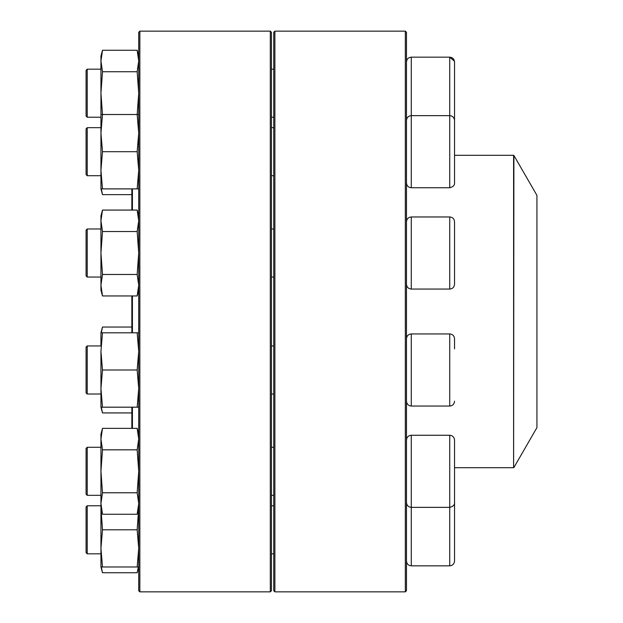 <?xml version="1.0" encoding="UTF-8"?>
<svg xmlns="http://www.w3.org/2000/svg" width="623" height="623" viewBox="0 0 623 623"><rect width="100%" height="100%" fill="white"/><g stroke="black" fill="none" stroke-linecap="round" stroke-linejoin="round"><path stroke-width="0.93" d="M138.711 188.886L102.491 188.886L100.949 170.289L100.949 188.886L102.491 194.641L101.308 188.886L102.491 194.641L131.85 194.641M87.22 228.976L86.075 230.121L86.075 275.896L87.22 277.04L100.949 277.04L87.22 277.04L87.22 228.976L100.949 228.976M138.711 407.185L102.491 407.185L100.949 388.588L100.949 407.185L102.491 412.932L101.308 407.185L102.491 412.932L131.85 412.932M100.949 345.391L100.949 332.807L102.491 327.052L101.308 332.807L102.491 327.052L131.85 327.052M405.332 311.5L405.332 31.15L274.883 31.15L274.883 591.85L405.332 591.85L405.332 311.5M405.332 31.15L406.476 32.295L406.476 590.705L405.332 591.85M274.883 591.85L273.738 590.705L273.738 32.295L274.883 31.15M454.471 61.179L449.728 57.16L411.281 57.16C408.361 57.441 406.764 59.045 406.476 61.965C406.764 59.045 408.361 57.441 411.281 57.16L411.281 187.741L449.728 187.741L449.728 57.16C452.648 57.441 454.253 59.045 454.533 61.965L454.533 124.444M87.22 69.176L87.22 117.233L100.949 117.233L87.22 117.233L86.075 116.088L86.075 70.321L87.22 69.176L100.949 69.176M513.897 467.523L536.925 427.643L536.925 195.357L513.897 155.477L513.601 467.694L513.601 155.306L454.533 155.306M132.419 295.948L132.419 332.807M132.419 407.185L132.419 428.359M132.419 188.886L132.419 210.068M131.85 295.948L131.85 332.807M131.85 407.185L131.85 428.359M131.85 188.886L131.85 210.068M139.856 311.5L139.856 591.85L270.304 591.85L270.304 31.15L139.856 31.15L139.856 311.5M139.856 591.85L138.711 590.705L138.711 32.295L139.856 31.15M270.304 31.15L271.449 32.295L271.449 590.705L270.304 591.85M137.169 188.886L138.711 170.289L137.169 151.693L102.491 151.693L100.949 170.289L100.949 56.015L102.491 50.261L137.169 50.261L138.711 60.999L137.169 71.731L102.491 71.731L100.949 60.999L102.491 50.261M102.491 114.679L100.949 93.201L102.491 71.731M137.169 114.679L138.711 93.201L137.169 71.731M406.476 120.457C406.764 117.537 408.361 115.933 411.281 115.652L449.728 115.652C452.648 115.933 454.253 117.537 454.533 120.457L454.533 182.936C454.704 185.35 453.108 186.955 449.728 187.741M87.22 127.668L87.22 175.725L100.949 175.725L87.22 175.725L86.075 174.58L86.075 128.813L87.22 127.668L100.949 127.668M137.169 151.693L138.711 133.104L137.169 114.507L100.949 114.507M137.169 114.507L138.711 114.507M102.491 151.693L100.949 133.104L102.491 114.507M100.949 188.886L102.491 188.886M454.533 280.062L454.533 284.244C454.253 287.164 452.648 288.768 449.728 289.056L449.728 216.96C452.648 217.248 454.253 218.852 454.533 221.772L454.533 280.062M138.711 290.193L137.169 295.948L102.491 295.948L100.949 290.193L100.949 215.815L102.491 210.068L137.169 210.068L138.711 220.799L137.169 231.538L102.491 231.538L100.949 220.799L102.491 210.068M137.169 295.948L138.711 285.217L137.169 274.478L102.491 274.478L100.949 253.008L102.491 231.538M137.169 274.478L138.711 253.008L137.169 231.538M102.491 295.948L100.949 285.217L102.491 274.478M406.476 338.756C406.757 335.836 408.361 334.232 411.281 333.944L411.281 406.04L449.728 406.04L449.728 333.944C452.648 334.232 454.253 335.836 454.533 338.756L454.533 348.849M87.22 345.96L87.22 394.024L100.949 394.024L87.22 394.024L86.075 392.879L86.075 347.104L87.22 345.96L100.949 345.96M271.449 394.024L273.738 394.024M449.728 406.04C452.648 405.752 454.253 404.148 454.533 401.228M137.169 407.185L138.711 388.588L137.169 369.992L102.491 369.992L100.949 351.395L100.949 394.593M137.169 369.992L138.711 351.395L137.169 332.807L100.949 332.807M137.169 332.807L138.711 332.807M100.949 351.395L102.491 332.807M100.949 388.588L102.491 369.992M100.949 407.185L102.491 407.185M454.533 440.064L454.533 502.543C454.704 504.957 453.108 506.561 449.728 507.348L449.728 435.259C452.648 435.547 454.253 437.144 454.533 440.064M87.22 450.491L87.22 495.332L100.949 495.332L87.22 495.332L86.075 494.187L86.075 448.42L87.22 447.275L87.22 450.491M100.949 566.985L102.491 572.739L137.169 572.739L138.711 566.985L100.949 566.985L100.949 434.114L102.491 428.359L137.169 428.359L138.711 439.098L137.169 449.829L102.491 449.829L100.949 439.098L102.491 428.359M138.711 508.493L137.169 514.248L138.711 503.509L137.169 492.777L102.491 492.777L100.949 471.307L102.491 449.829M137.169 492.777L138.711 471.307L137.169 449.829M137.169 514.248L102.491 514.248L100.949 503.509L102.491 492.777M454.533 519.224L454.533 508.656M454.533 498.556L454.533 561.035C454.253 563.955 452.648 565.559 449.728 565.84L449.728 507.348L411.281 507.348L411.281 565.84L449.728 565.84C452.648 565.559 454.253 563.955 454.533 561.035M86.075 552.679L87.22 553.824L86.075 552.679L86.075 506.912L87.22 505.767L87.22 553.824L100.949 553.824M102.491 566.985L100.949 548.388L100.949 554.4M137.169 566.985L138.711 548.388L137.169 529.799L102.491 529.799L100.988 508.617M137.169 529.799L138.68 508.617M100.949 548.388L102.491 529.799M102.491 572.739L101.308 566.985M137.169 572.739L138.361 566.985M449.728 216.96L411.281 216.96L411.281 289.056L449.728 289.056M449.728 435.259L411.281 435.259L411.281 507.348C408.361 507.067 406.764 505.463 406.476 502.543M271.449 117.233L273.738 117.233M271.449 69.176L273.738 69.176M513.601 467.694L454.533 467.694M138.711 56.015L137.169 50.261M271.449 175.725L273.738 175.725M271.449 127.668L273.738 127.668M411.281 187.741C408.361 187.453 406.764 185.856 406.476 182.936M86.075 174.58L87.22 175.725M271.449 277.04L273.738 277.04M271.449 228.976L273.738 228.976M411.281 289.056C408.361 288.768 406.764 287.164 406.476 284.244M411.281 216.96C408.361 217.248 406.764 218.852 406.476 221.772M86.075 275.896L87.22 277.04M138.711 215.815L137.169 210.068M411.281 333.944L449.728 333.944M271.449 345.96L273.738 345.96M411.281 406.04C408.361 405.752 406.764 404.148 406.476 401.228M86.075 392.879L87.22 394.024M271.449 495.332L273.738 495.332M87.22 447.275L100.949 447.275M271.449 447.275L273.738 447.275M411.281 435.259C408.361 435.547 406.764 437.144 406.476 440.064M138.711 434.114L137.169 428.359M100.949 508.493L102.491 514.248M271.449 553.824L273.738 553.824M87.22 505.767L100.949 505.767L87.22 505.767M271.449 505.767L273.738 505.767M411.281 565.84C408.361 565.559 406.764 563.955 406.476 561.035C406.764 563.955 408.361 565.559 411.281 565.84M86.075 494.187L87.22 495.332"/></g></svg>
